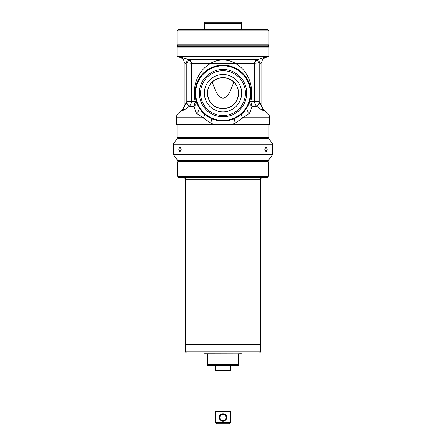 <?xml version="1.0" encoding="UTF-8"?>
<svg xmlns="http://www.w3.org/2000/svg" width="446" height="446" viewBox="0 0 446 446"><rect width="100%" height="100%" fill="white"/><g stroke="black" fill="none" stroke-linecap="round" stroke-linejoin="round"><path stroke-width="0.67" d="M182.921 177.33C184.432 177.48 185.263 178.305 185.408 179.816L260.592 179.816C260.737 178.305 261.568 177.48 263.079 177.33L257.732 177.33M263.987 177.33L178.634 177.33L177.642 176.337L268.358 176.337L267.366 177.33L260.029 177.33M177.642 161.798L178.261 161.173L267.739 161.173L268.358 161.798L177.642 161.798L177.642 176.337M182.013 177.33L185.408 177.33M226.73 370.264L215.546 369.951L215.546 370.264L230.454 370.264L230.454 369.951L226.73 370.264M215.546 365.291L215.546 365.603L219.27 365.291L230.454 365.603L230.454 369.951M223 365.603L223 369.951M230.454 365.603L230.454 365.291M215.546 365.603L215.546 369.951M214.186 80.341C213.082 81.016 212.547 82.019 212.58 83.352C215.05 88.704 216.617 96.604 223.05 98.354C229.439 96.431 230.956 88.698 233.42 83.352C233.453 82.025 232.918 81.021 231.814 80.341C225.96 76.734 220.084 76.734 214.186 80.341M198.771 79.182L197.784 81.049M241.643 93.136A18.643 18.643 0 0 1 223 111.779A18.643 18.643 0 0 1 204.357 93.136A18.643 18.643 0 0 1 223 74.493A18.643 18.643 0 0 1 241.643 93.136M207.468 93.136A15.532 15.532 0 0 0 223 108.668A15.532 15.532 0 0 0 238.532 93.136C237.891 83.898 232.723 78.719 223.028 77.604C213.3 78.702 208.109 83.876 207.468 93.136C208.394 102.613 213.562 107.793 222.972 108.668C232.422 107.804 237.612 102.625 238.532 93.136A15.532 15.532 0 0 0 223 77.604A15.532 15.532 0 0 0 207.468 93.136M245.434 93.136A22.434 22.434 0 0 1 223 115.564A22.434 22.434 0 0 1 200.566 93.136A22.434 22.434 0 0 1 223 70.702A22.434 22.434 0 0 1 245.434 93.136M246.671 93.136A23.671 23.671 0 0 1 223 116.807A23.671 23.671 0 0 1 199.329 93.136A23.671 23.671 0 0 1 223 69.459A23.671 23.671 0 0 1 246.671 93.136M269.601 117.783A6.216 6.216 0 0 0 267.383 113.022L249.81 113.022L235.416 123.063L232.723 124.205L269.601 124.205L269.601 117.783L242.735 117.783A4.973 1.639 -131.6 0 1 241.548 114.059L234.668 118.547A27.959 27.959 0 0 0 223 65.172A27.959 27.959 0 0 0 211.332 118.547A27.959 27.959 0 0 0 234.668 118.547A4.973 1.21 65.3 0 0 235.416 123.063M177.017 47.153L177.642 46.535L268.358 46.535L268.983 47.153L268.983 56.307L177.017 56.307L177.017 47.153L268.983 47.153M265.565 45.91A0.619 0.619 0 0 0 266.184 46.535M180.435 45.91A0.619 0.619 0 0 1 179.816 46.535M179.504 138.806L179.504 138.182M266.496 138.806L266.496 138.182M177.017 137.563L268.983 137.563L268.358 138.182L177.642 138.182L177.017 137.563L177.017 124.205M268.983 137.563L268.983 124.205M250.719 96.799L250.959 93.136C250.407 77.225 239.731 66.002 222.911 65.172C206.136 66.114 195.627 77.258 195.041 93.136L195.967 100.289A4.973 1.672 -14.8 0 1 195.209 101.56C191.903 86.145 197.768 70.825 210.2 63.65C217.202 58.872 228.575 58.755 235.8 63.65C248.188 70.791 254.108 86.111 250.791 101.56L252.023 106.315L249.81 113.022A4.973 4.27 -150.8 0 1 247.402 106.784M232.723 124.205L176.399 124.205L176.399 117.783L203.264 117.783A4.973 1.639 131.6 0 0 204.452 114.059L211.332 118.547A4.973 1.21 114.7 0 1 210.584 123.063L196.19 113.022L193.977 106.315L195.209 101.56L195.17 102.914M182.04 57.556L188.82 59.563A4.348 4.014 -90 0 1 191.457 63.65L191.401 101.56C191.362 103.478 190.659 105.066 189.288 106.315L188.993 106.549C185.352 109.315 183.133 110.619 182.336 110.474L182.392 109.855L178.617 113.022L196.19 113.022A4.973 4.27 150.8 0 0 198.598 106.784M213.277 124.205L210.584 123.063M184.165 62.39C184.053 60.149 182.96 58.588 180.892 57.718L177.017 56.307M261.835 62.39C261.947 60.149 263.04 58.588 265.108 57.718L268.983 56.307M184.165 71.215L184.165 106.666L186.807 101.56L186.807 64.085L188.82 59.563L257.18 59.563L257.336 59.859A4.348 3.88 -54.3 0 0 254.599 63.672L254.543 63.65A4.348 4.014 90 0 1 257.18 59.563L263.96 57.556M188.664 59.859A4.348 3.88 -125.7 0 1 191.401 63.672L186.807 64.085L186.027 63.823L187.604 59.151L186.378 58.744M185.118 58.359L184.042 58.052M195.041 93.136L195.203 90.12M195.66 87.265L196.43 84.428M248.69 82.092L249.643 84.645M250.34 87.271L250.797 90.125M195.66 93.136A27.34 27.34 0 0 1 223 65.796A27.34 27.34 0 0 1 250.34 93.136A27.34 27.34 0 0 1 223 120.476A27.34 27.34 0 0 1 195.66 93.136M250.713 84.361L250.033 81.913M257.336 59.859L259.193 64.085L261.835 62.117L261.835 106.666C261.835 105.841 261.835 105.841 261.835 106.666L259.973 102.742L259.973 63.823L258.396 59.151M182.336 110.474A4.973 4.912 -0 0 0 184.165 106.666C184.165 105.841 184.165 105.841 184.165 106.666L184.165 62.864M259.193 101.56L259.973 102.742L257.007 106.549L256.712 106.315C255.335 105.055 254.633 103.472 254.599 101.56L254.599 63.672L259.193 64.085L259.193 101.56L250.791 101.56A4.973 1.672 -165.2 0 1 250.033 100.289M263.491 110.586L263.664 110.474C262.884 110.63 260.665 109.32 257.007 106.549L259.243 108.205M260.375 108.969L261.785 109.828M263.664 110.474C263.592 109.649 263.592 109.649 263.664 110.474C263.592 109.649 263.592 109.649 263.664 110.474A4.973 4.912 0 0 1 261.835 106.666M183.713 110.106L184.187 109.844M184.962 109.387L185.664 108.941M188.993 106.549L186.027 102.742L186.027 63.823L184.22 62.072M184.945 105.501L184.806 105.802M184.789 105.841L184.521 106.365M197.645 114.081L199.184 115.207M194.941 104.202L194.551 105.317M194.278 105.853L193.977 106.315A4.973 4.549 163.5 0 0 196.195 101.097M249.805 101.097A4.973 4.549 -163.5 0 0 252.023 106.315L251.282 104.899M186.328 102.508L189.288 106.315L193.977 106.315M180.864 57.445A4.973 4.962 180 0 1 184.165 62.117M261.835 62.117A4.973 4.962 180 0 1 265.136 57.445M252.023 106.315L256.712 106.315L259.672 102.508M254.543 63.65L191.457 63.65M260.592 177.642L260.592 351.872L185.408 351.872L185.408 344.786L260.592 344.786L185.408 344.786L185.408 177.642M238.532 364.36L238.532 365.291L207.468 365.291L207.468 364.36L238.532 364.36L238.532 353.795L240.712 353.795L241.704 352.864L186.4 352.864L185.408 351.872M207.468 364.36L207.468 353.795L205.288 353.795L204.296 352.864L259.6 352.864L260.592 351.872M207.468 353.795L238.532 353.856M229.523 423.7L216.477 423.7L215.546 422.769L230.454 422.769L229.523 423.7M223.736 413.832L223 413.76M222.626 413.776L219.906 415.41M219.27 417.484A3.73 3.73 0 0 1 223 413.76A3.73 3.73 0 0 1 226.73 417.484A3.73 3.73 0 0 1 223 421.214A3.73 3.73 0 0 1 219.27 417.484L221.227 420.768L225.079 420.578M230.454 422.769L230.454 411.273L215.546 411.273L215.546 422.769M219.895 417.484A3.105 3.105 0 0 0 223 420.595A3.105 3.105 0 0 0 226.105 417.484A3.105 3.105 0 0 0 223 414.379A3.105 3.105 0 0 0 219.895 417.484M218.027 370.264L218.027 411.273M227.973 370.264L227.973 411.273M268.983 44.834L268.358 45.91L177.642 45.91L177.017 44.834L177.017 31.058A1.243 1.243 0 0 1 177.547 30.038L177.631 29.982A1.243 1.243 0 0 1 178.344 29.754L267.656 29.754A1.243 1.243 0 0 1 268.369 29.982L268.453 30.038A1.243 1.243 0 0 1 268.983 31.058L268.983 44.834L177.017 44.834M204.357 22.3L204.357 23.543L204.357 22.3L241.643 22.3L241.643 23.543L241.643 22.3M241.643 29.135L204.357 29.135L204.357 23.543L241.643 23.543L241.643 29.754M177.642 160.554L173.293 154.344L173.299 144.125L272.707 144.125L268.983 138.806L177.017 138.806L173.293 144.125L272.707 144.13L272.707 154.344L268.358 160.554L177.642 160.554M181.104 148.245A2.486 1.243 -90 0 0 180.97 149.371A2.486 1.243 -90 0 0 181.104 150.492M178.762 149.371L179.95 146.885L181.249 149.371L179.95 151.852L178.762 149.371M264.896 150.492A2.486 1.243 90 0 0 265.03 149.371A2.486 1.243 90 0 0 264.896 148.245M264.751 149.371L266.05 146.885L267.238 149.371L266.05 151.852L264.751 149.371M266.184 160.554A0.619 0.619 0 0 0 265.565 161.173M179.816 160.554A0.619 0.619 0 0 1 180.435 161.173M173.293 154.344L272.707 154.344M186.807 101.56L195.209 101.56M268.369 29.982L177.631 29.982M268.453 30.038L177.547 30.038M268.983 31.058L177.017 31.058M177.017 138.812L268.983 138.812L177.017 138.812M173.293 144.13L272.707 144.13M268.358 161.798L268.358 176.337M261.835 106.048L263.608 109.855L267.383 113.022M176.399 117.783C176.438 115.865 177.174 114.282 178.617 113.022M182.392 109.855L184.165 106.048"/></g></svg>
